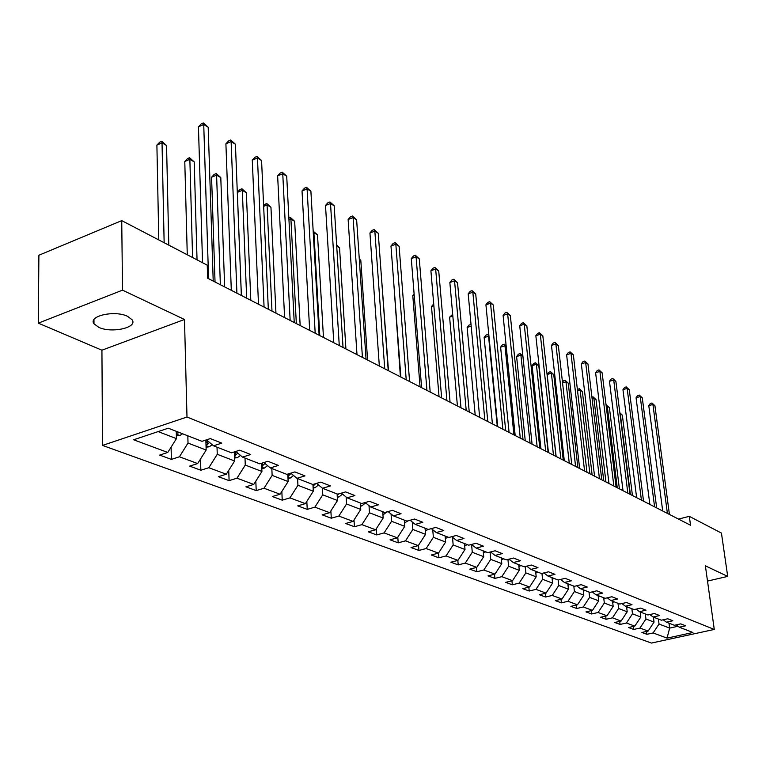 <?xml version="1.0" encoding="UTF-8"?>
<svg xmlns="http://www.w3.org/2000/svg" width="766" height="766" viewBox="0 0 766 766"><rect width="100%" height="100%" fill="white"/><g stroke="black" fill="none" stroke-linecap="round" stroke-linejoin="round"><path stroke-width="1.15" d="M127.596 316.339C114.89 309.933 87.889 315.975 93.988 323.779L98.766 327.331C111.577 333.526 137.976 327.628 132.135 319.805L127.596 316.339M102.51 445.419L651.454 643.067L714.276 629.441L186.99 417.03L102.51 445.419L101.926 350.196L184.491 319.47L122.512 290.161L38.3 323.147L101.926 350.196M38.3 323.147L38.894 255.241L121.737 220.627L122.512 290.161M676.206 624.874L679.289 627.191L685.637 625.803L680.754 623.878L674.377 625.276L666.41 622.174L672.816 620.747L667.789 618.765L661.345 620.201L653.139 617.013L659.622 615.548L654.432 613.509L647.931 614.983L639.466 611.689L646.016 610.196L640.682 608.089L634.104 609.592L625.382 606.203L632.007 604.68L626.502 602.507L619.847 604.048L610.856 600.544L617.559 598.983L611.881 596.752L605.159 598.323L595.881 594.713L602.65 593.114L596.791 590.806L589.992 592.415L580.417 588.69L587.263 587.053L581.212 584.669L574.337 586.325L564.456 582.476L571.379 580.8L565.126 578.34L558.175 580.034L547.968 576.051L554.957 574.337L548.504 571.79L541.476 573.523L530.915 569.416L537.991 567.654L531.307 565.021L524.203 566.802L513.287 562.55L520.44 560.741L513.526 558.021L506.345 559.85L495.047 555.446L502.276 553.588L495.123 550.773L487.856 552.65L476.155 548.092L483.47 546.177L476.059 543.257L468.706 545.191L456.584 540.47L463.985 538.508L456.297 535.482L448.866 537.464L436.285 532.562L443.773 530.551L435.806 527.41L428.28 529.45L415.239 524.365L422.813 522.288L414.54 519.032L406.928 521.129L393.389 515.863L401.049 513.718L392.451 510.338L384.752 512.502L370.677 507.015L378.433 504.813L369.499 501.299L361.715 503.521L347.075 497.823L354.917 495.554L345.629 491.896L337.749 494.194L322.524 488.268L330.452 485.922L320.782 482.111L312.806 484.485L296.949 478.31L304.973 475.887L294.891 471.913L286.829 474.365L270.302 467.93L278.422 465.422L267.899 461.285L259.751 463.823L242.496 457.101L250.712 454.516L239.739 450.188L231.485 452.811L213.484 445.802L221.786 443.121L210.315 438.602L201.975 441.321L168.281 428.204L133.667 439.78L167.764 452.457L159.673 455.09L171.364 459.389L171.096 447.143M679.289 627.191L692.924 632.496L667.052 638.126L653.139 632.946L646.916 634.315L646.552 631.423M171.364 459.389L179.416 456.785L197.657 463.574L189.652 466.111L200.845 470.228L208.812 467.72L226.286 474.221L218.367 476.682L229.101 480.627L236.981 478.195L253.747 484.428L245.915 486.812L256.208 490.594L264.002 488.239L280.088 494.223L272.342 496.531L282.233 500.169L289.941 497.89L305.395 503.635L297.735 505.876L307.243 509.371L314.864 507.159L329.725 512.684L322.151 514.848L331.285 518.209L338.831 516.073L353.126 521.387L345.638 523.494L354.438 526.73L361.897 524.643L375.656 529.766L368.245 531.805L376.719 534.927L384.101 532.906L397.363 537.837L390.038 539.819L398.205 542.826L405.501 540.863L418.293 545.612L411.036 547.546L418.916 550.448L426.135 548.533L438.478 553.119L431.306 555.005L438.908 557.801L446.051 555.934L457.963 560.367L450.868 562.196L458.212 564.896L465.278 563.087L476.778 567.367L469.769 569.148L476.864 571.762L483.844 569.99L494.97 574.127L488.028 575.869L494.893 578.397L501.807 576.674L512.559 580.666L505.694 582.361L512.33 584.803L519.166 583.127L529.574 586.995L522.785 588.652L529.21 591.017L535.97 589.38L546.053 593.123L539.331 594.742L545.555 597.03L552.248 595.431L562.005 599.06L555.36 600.63L561.392 602.852L568.008 601.291L577.468 604.805L570.89 606.346L576.741 608.501L583.29 606.969L592.463 610.378L585.952 611.89L591.62 613.978L598.102 612.484L606.998 615.787L600.563 617.262L606.069 619.282L612.474 617.827L621.111 621.034L614.744 622.48L620.087 624.443L626.425 623.017L634.813 626.128L628.503 627.536L633.693 629.451L639.974 628.053L648.122 631.079L641.879 632.457L646.916 634.315M121.737 220.627L207.241 265.18L207.653 278.221L690.539 525.237L689.314 516.341L678.513 519.08M653.408 617.118L654.04 622.107L645.949 619.005L645.317 613.959M663.222 619.79L666.41 622.174M648.122 631.079L654.04 622.107M639.974 628.053L645.949 619.005M640.185 611.967L640.816 617.032L632.486 613.825L631.854 608.721M649.865 614.543L653.139 617.013M634.813 626.128L640.816 617.032M626.425 623.017L632.486 613.825M626.578 606.662L627.201 611.795L618.612 608.501L617.999 603.321M636.096 609.142L639.466 611.689M621.111 621.034L627.201 611.795M612.474 617.827L618.612 608.501M612.551 601.205L613.173 606.413L604.326 603.014L603.713 597.767M621.915 603.57L625.382 606.203M606.998 615.787L613.173 606.413M598.102 612.484L604.326 603.014M598.102 595.575L598.715 600.86L589.6 597.356L588.997 592.032M607.285 597.825L610.856 600.544M592.463 610.378L598.715 600.86M583.29 606.969L589.6 597.356M583.213 589.782L583.807 595.134L574.404 591.515L573.811 586.114M592.195 591.898L595.881 594.713M577.468 604.805L583.807 595.134M568.008 601.291L574.404 591.515M567.845 583.797L568.439 589.226L558.74 585.502L558.155 580.025M576.616 585.779L580.417 588.69M562.005 599.06L568.439 589.226M552.248 595.431L558.74 585.502M551.999 577.621L552.573 583.127L542.558 579.288L541.955 573.408M560.53 579.46L564.456 582.476M546.053 593.123L552.573 583.127M535.97 589.38L542.558 579.288M535.625 571.254L536.2 576.836L525.849 572.863L525.217 566.543M543.917 572.92L547.968 576.051M529.574 586.995L536.2 576.836M519.166 583.127L525.849 572.863M518.726 564.666L519.281 570.335L508.586 566.227L507.935 559.439M526.74 566.17L530.915 569.416M512.559 580.666L519.281 570.335M501.807 576.674L508.586 566.227M501.251 557.859L501.797 563.623L490.738 559.372L490.068 552.075M508.969 559.18L513.287 562.55M494.97 574.127L501.797 563.623M483.844 569.99L490.738 559.372M483.183 550.821L483.71 556.671L472.268 552.276L471.588 544.492M490.575 551.941L495.047 555.446M476.778 567.367L483.71 556.671M465.278 563.087L472.268 552.276M464.483 543.544L465 549.49L453.156 544.932L452.515 537.244M471.53 544.444L476.155 548.092M457.963 560.367L465 549.49M446.051 555.934L453.156 544.932M445.132 536.008L445.63 542.041L433.365 537.33L432.752 529.756M451.796 536.679L456.584 540.47M438.478 553.119L445.63 542.041M426.135 548.533L433.365 537.33M425.073 528.195L425.561 534.333L412.845 529.45L412.28 522M431.335 528.617L436.285 532.562M418.293 545.612L425.561 534.333M405.501 540.863L412.845 529.45M404.295 520.104L404.754 526.338L391.57 521.273L391.053 513.976M410.107 520.258L415.239 524.365M397.363 537.837L404.754 526.338M384.101 532.906L391.57 521.273M382.732 511.707L383.172 518.046L369.48 512.789L369.011 505.665M388.065 511.573L393.389 515.863M375.656 529.766L383.172 518.046M361.897 524.643L369.48 512.789M360.355 502.994L360.767 509.447L346.558 503.98L346.127 497.048M365.162 502.534L370.677 507.015M353.126 521.387L360.767 509.447M338.831 516.073L346.558 503.98M337.107 493.946L337.5 500.504L322.725 494.826L322.352 488.124M341.349 493.141L347.075 497.823M329.725 512.684L337.5 500.504M314.864 507.159L322.725 494.826M312.94 484.438L313.304 491.207L297.936 485.309L297.601 478.559M316.569 483.365L322.524 488.268M305.395 503.635L313.304 491.207M289.941 497.89L297.936 485.309M287.777 474.077L288.14 481.546L272.141 475.399L271.834 468.524M290.754 473.168L296.949 478.31M280.088 494.223L288.14 481.546M264.002 488.239L272.141 475.399M261.589 463.248L261.934 471.473L245.273 465.067L245.005 458.078M263.858 462.54L270.302 467.93M253.747 484.428L261.934 471.473M236.981 478.195L245.273 465.067M234.31 451.921L234.635 460.988L217.257 454.305L217.027 447.181M235.794 451.442L242.496 457.101M226.286 474.221L234.635 460.988M208.812 467.72L217.257 454.305M205.863 440.057L206.159 450.044L188.015 443.074L187.833 435.816M206.494 439.847L213.484 445.802M197.657 463.574L206.159 450.044M179.416 456.785L188.015 443.074M176.266 431.306L176.429 438.631L158.131 431.593M167.764 452.457L176.429 438.631M707.506 581.078L727.7 576.396L721.438 533.079L689.314 516.341M727.7 576.396L705.381 565.835L714.276 629.441M184.491 319.47L186.99 417.03M669.005 623.189L669.647 628.11L678.044 626.253M658.396 619.052L659.028 624.031L669.647 628.11L667.052 638.126M653.139 632.946L659.028 624.031M200.845 470.228L200.52 459.006M229.101 480.627L228.737 470.324M256.208 490.594L255.825 481.144M282.233 500.169L281.831 491.485M307.243 509.371L306.821 501.395M331.285 518.209L330.874 510.893M354.438 526.73L354.016 519.999M376.719 534.927L376.307 528.751M398.205 542.826L397.793 537.167M418.916 550.448L418.523 545.258M438.908 557.801L438.525 553.042M458.212 564.896L457.829 560.396M476.864 571.762L476.481 567.443M494.893 578.397L494.51 574.241M512.33 584.803L511.947 580.82M529.21 591.017L528.827 587.177M545.555 597.03L545.172 593.334M561.392 602.852L561.009 599.29M576.741 608.501L576.358 605.063M591.62 613.978L591.247 610.665M606.069 619.282L605.695 616.084M620.087 624.443L619.713 621.35M633.693 629.451L633.329 626.464M208.591 278.7L203.727 124.485L208.189 127.261L213.216 281.065M202.55 262.738L198.442 126.802L203.727 124.485L203.383 122.933L208.189 127.261M198.442 126.802L201.276 123.862L203.383 122.933M176.371 435.873L179.962 435.471L182.576 433.767M168.779 245.139L166.557 145.521L162.028 142.84L156.896 145.09L158.792 239.93M176.314 433.623L178.928 432.35M156.896 145.09L159.74 142.179L161.789 141.27L162.028 142.84L164.144 242.717M161.789 141.27L166.557 145.521M236.914 293.186L231.131 141.566L235.421 144.238L241.347 295.456M231.303 290.314L225.903 143.807L231.131 141.566L230.738 140.006L235.421 144.238M225.903 143.807L228.651 140.906L230.738 140.006M264.079 307.089L257.453 157.968L261.57 160.544L268.33 309.263M258.496 304.226L252.282 160.142L257.453 157.968L257.003 156.408L261.57 160.544M252.282 160.142L254.944 157.279L257.003 156.408M206.073 447.172L209.252 446.817L212.23 444.74M197.044 259.865L194.21 161.885L189.853 159.299L184.778 161.482L187.268 254.772M206.006 445.046L207.385 444.606L209.491 442.403M207.691 440.871L205.949 443.093M184.778 161.482L187.526 158.6L189.556 157.729L189.853 159.299L192.592 257.548M189.556 157.729L194.21 161.885M234.53 458.011L237.326 457.695L240.495 455.406M224.649 286.915L220.79 177.607L216.596 175.127L211.579 177.233L215.035 282.003M234.453 455.971L237.824 453.156M236.081 451.681L234.377 453.96M211.579 177.233L214.241 174.389L216.251 173.547L216.596 175.127L220.359 284.722M216.251 173.547L220.79 177.607M290.151 320.418L282.75 173.738L286.714 176.209L294.23 322.505M284.607 317.584L277.637 175.845L282.75 173.738L282.261 172.178L286.714 176.209M277.637 175.845L280.212 173.02L282.261 172.178M315.19 333.229L307.089 188.905L310.9 191.289L319.116 335.24M309.684 330.414L302.024 190.945L307.089 188.905L306.553 187.344L310.9 191.289M302.024 190.945L304.533 188.158L306.553 187.344M339.271 345.543L330.519 203.517L334.187 205.805L343.044 347.477M333.794 342.747L325.512 205.48L330.519 203.517L329.945 201.946L334.187 205.805M325.512 205.48L327.944 202.731L329.945 201.946M261.809 468.399L264.26 468.131L267.583 465.651M250.798 300.291L246.346 192.726L242.315 190.341L237.345 192.381L241.386 295.475M261.723 466.437L264.988 463.487M262.853 462.856L261.637 464.387M237.345 192.381L239.93 189.585L241.922 188.762L242.315 190.341L246.681 298.185M241.922 188.762L246.346 192.726M287.987 478.386L290.123 478.147L293.57 475.504M287.901 476.481L291.051 473.407M275.952 313.16L270.953 207.28L267.075 204.991L271.987 311.13M263.609 205.355L266.635 203.411L270.953 207.28M266.635 203.411L267.075 204.991L263.657 206.36M313.131 487.98L314.97 487.779L318.522 484.974M313.035 486.113L315.678 483.624M300.157 325.54L294.661 221.307L290.917 219.095L296.337 323.587M288.868 218.128L290.429 217.515L294.661 221.307M290.429 217.515L290.917 219.095L288.954 219.861M362.433 357.396L353.088 217.582L356.63 219.785L366.062 359.254M356.994 354.62L348.128 219.488L353.088 217.582L352.475 216.012L356.63 219.785M348.128 219.488L350.493 216.778L352.475 216.012M337.299 497.211L338.869 497.038L342.507 494.089M337.193 495.363L339.032 493.821M323.463 337.461L317.507 234.827L313.897 232.692L319.786 335.575M313.179 231.188L317.507 234.827M313.371 231.112L313.897 232.692L313.275 232.931M384.733 368.8L374.842 231.141L378.26 233.266L388.228 370.591M379.333 366.043L369.94 232.998L374.842 231.141L374.201 229.57L378.26 233.266M369.94 232.998L372.238 230.317L374.201 229.57M360.556 506.087L361.858 505.943L365.574 502.879M360.432 504.258L361.504 503.444M345.926 348.951L339.539 247.858L336.714 246.183M336.628 244.89L339.539 247.858M406.219 379.792L395.83 244.22L399.124 246.279L409.59 381.516M400.867 377.054L390.976 246.02L395.83 244.22L395.151 242.65L399.124 246.279M390.976 246.02L393.217 243.377L395.151 242.65M382.933 514.647L387.548 511.717M382.78 511.726L382.856 512.78L383.718 512.09M367.584 360.03L360.815 260.44L359.321 259.559M359.264 258.803L360.815 260.44M426.94 390.392L416.082 256.849L419.27 258.831L430.186 392.058M421.616 387.673L411.285 258.592L416.082 256.849L415.383 255.279L419.27 258.831M411.285 258.592L413.468 255.978L415.383 255.279M404.496 522.891L408.326 520.746M404.362 521.043L405.128 520.43M388.486 370.725L381.104 272.447M446.923 400.618L435.653 269.038L438.726 270.953L450.063 402.217M441.647 397.918L430.904 270.743L435.653 269.038L434.925 267.478L438.726 270.953M430.904 270.743L433.02 268.157L434.925 267.478M425.283 530.838L428.242 529.43M393.839 283.995L400.417 376.824M425.14 528.99L425.772 528.473M466.216 410.48L454.554 280.825L457.532 282.683L469.242 412.031M460.979 407.809L449.853 282.482L454.554 280.825L453.807 279.264L457.532 282.683M449.853 282.482L451.93 279.935L453.807 279.264M445.333 538.517L448.072 537.158M414.195 295.015L412.778 295.513L420.065 386.878M445.18 536.66L445.697 536.229M412.778 295.513L414.109 293.895M484.849 420.017L472.842 292.219L475.715 294.01L487.779 421.52M479.66 417.365L468.189 293.828L472.842 292.219L472.067 290.668L475.715 294.01M468.189 293.828L470.209 291.31L472.067 290.668M464.694 545.928L467.231 544.616M433.853 305.701L431.497 306.515L439.052 396.587M431.497 306.515L433.709 303.949M502.869 429.228L490.527 303.25L493.314 304.983L505.694 430.684M497.718 426.595L485.922 304.811L490.527 303.25L489.733 301.699L493.314 304.983M485.922 304.811L487.894 302.321L489.733 301.699M483.384 553.09L485.73 551.817M452.84 316.061L449.604 317.162L457.417 405.99M449.604 317.162L452.687 314.319M520.286 438.142L507.647 313.916L510.348 315.602L523.025 439.54M515.173 435.528L503.099 315.448L507.647 313.916L506.843 312.375L510.348 315.602M503.099 315.448L505.014 312.988L506.843 312.375M501.452 560.013L503.626 558.787M471.186 326.125L467.145 327.475L475.198 415.076M467.145 327.475L469.079 325.033L471.042 324.545M537.138 446.77L524.231 324.257L526.845 325.885L539.791 448.12M532.073 444.175L519.731 325.741L524.231 324.257L523.408 322.716L526.845 325.885M519.731 325.741L521.608 323.319L523.408 322.716M518.917 566.687L520.928 565.528M488.967 336.264L484.141 337.461L492.414 423.885M484.141 337.461L486.037 335.058L487.789 334.474L488.545 336.015L497.287 426.375M487.789 334.474L488.861 335.106M553.464 455.119L540.308 334.273L542.835 335.853L556.03 456.431M548.437 452.543L535.846 335.719L540.308 334.273L539.456 332.741L542.835 335.853M535.846 335.719L537.675 333.325L539.456 332.741M535.817 573.14L537.675 572.049M506.221 346.471L504.976 345.734L500.619 347.151L509.084 432.417M500.619 347.151L502.467 344.767L504.21 344.202L504.976 345.734L513.929 434.887M504.21 344.202L506.144 345.772M569.272 463.2L555.886 343.982L558.337 345.514L571.752 464.474M564.283 460.653L551.472 345.399L555.886 343.982L555.024 342.459L558.337 345.514M551.472 345.399L553.263 343.024L555.024 342.459M552.181 579.393L553.895 578.359M522.919 356.343L520.918 355.165L516.6 356.544L525.246 440.68M516.6 356.544L518.4 354.189L520.133 353.633L520.918 355.165L530.053 443.141M520.133 353.633L522.891 356.085M584.582 471.033L570.996 353.404L573.37 354.888L586.995 472.268M579.642 468.505L566.62 354.782L570.996 353.404L570.124 351.881L573.37 354.888M566.62 354.782L568.382 352.437L570.124 351.881M568.027 585.444L569.598 584.477M548.15 452.4L538.814 365.755L536.382 364.31L532.111 365.66L540.92 448.704M532.111 365.66L533.873 363.333L535.578 362.797L536.382 364.31L545.689 451.136M535.578 362.797L538.814 365.755M599.443 478.635L585.655 362.538L587.962 363.984L601.779 479.832M594.54 476.126L581.337 363.888L585.655 362.538L584.774 361.035L587.962 363.984M581.337 363.888L583.05 361.571L584.774 361.035M583.386 591.314L584.831 590.404M563.249 460.117L553.751 374.593L551.386 373.195L547.163 374.507L556.135 456.479M547.163 374.507L548.887 372.209L550.572 371.682L551.386 373.195L560.856 458.901M550.572 371.682L553.751 374.593M613.844 486.008L599.893 371.414L602.133 372.812L616.113 487.166M608.989 483.518L595.613 372.726L599.893 371.414L599.002 369.911L602.133 372.812M595.613 372.726L597.288 370.438L599.002 369.911M598.275 597.011L599.596 596.159M577.899 467.614L568.267 383.172L565.969 381.813L575.582 466.427M562.474 382.167L563.47 380.826L565.136 380.309L568.267 383.172M565.136 380.309L565.969 381.813L562.55 382.866M627.833 493.16L613.719 380.032L615.893 381.391L630.035 494.281M623.017 490.69L609.477 381.315L613.719 380.032L612.819 378.538L615.893 381.391M609.477 381.315L611.124 379.055L612.819 378.538M612.714 602.526L613.92 601.741M592.128 474.891L582.361 391.512L580.13 390.191L589.877 473.742M577.392 389.53L579.288 388.697L582.361 391.512M579.288 388.697L580.13 390.191L577.564 390.976M641.41 500.102L627.153 388.41L629.269 389.731L643.545 501.194M636.632 497.661L622.959 389.664L627.153 388.41L626.243 386.916L629.269 389.731M622.959 389.664L624.568 387.424L626.243 386.916M626.722 607.888L627.833 607.151M605.954 481.967L596.063 399.622L593.889 398.339L603.761 480.847M591.927 397.181L593.047 396.845L596.063 399.622M593.047 396.845L593.889 398.339L592.128 398.866M654.595 506.843L640.213 396.549L642.272 397.832L656.673 507.906M649.855 504.421L636.058 397.774L640.213 396.549L639.294 395.065L642.272 397.832M636.058 397.774L637.628 395.553L639.294 395.065M640.328 613.097L641.333 612.417M619.388 488.842L609.391 407.502L607.275 406.258L617.262 487.75M606.059 404.888L609.391 407.502M606.423 404.774L607.275 406.258L606.26 406.555M667.406 513.402L652.91 404.458L654.911 405.712L669.427 514.436M662.714 510.999L648.792 405.654L652.91 404.458L651.981 402.993L654.911 405.712M648.792 405.654L650.344 403.471L651.981 402.993M653.542 618.152L654.451 617.52M632.448 495.525L622.346 415.172L620.297 413.956L630.38 494.463M619.818 412.721L622.346 415.172M619.885 413.267L619.981 414.052M176.333 434.14L179.799 435.49M177.932 431.957L177.961 433.173M206.025 445.649L209.099 446.837M207.289 441.522L207.385 444.606M234.482 456.67L237.173 457.714M235.478 452.668L235.583 455.559M261.761 467.231L264.117 468.15M262.518 463.353L262.633 466.073M287.939 477.381L289.979 478.166M288.485 473.857L288.6 476.155M313.083 487.119L314.826 487.789M313.466 484.284L313.553 485.855M337.26 496.483L338.725 497.048M337.471 494.089L337.538 495.171M360.518 505.493L361.724 505.962M360.556 503.07L360.623 504.143M382.904 514.168L383.871 514.541M404.467 522.517L405.214 522.805M425.264 530.57L425.8 530.781M93.969 319.604L93.988 323.779"/></g></svg>
